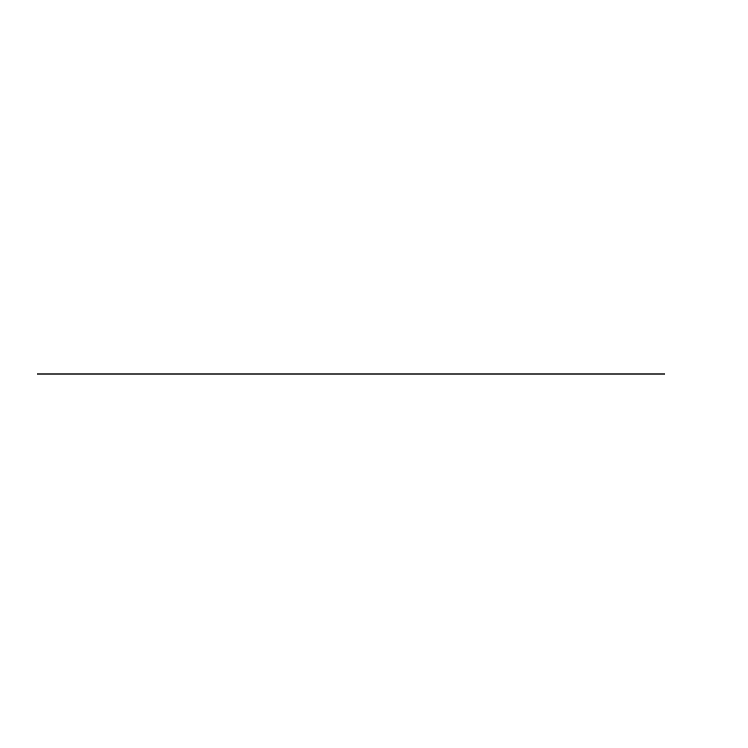 <?xml version="1.0" encoding="UTF-8"?>
<svg xmlns="http://www.w3.org/2000/svg" width="748" height="748" viewBox="0 0 748 748"><rect width="100%" height="100%" fill="white"/><g stroke="black" fill="none" stroke-linecap="round" stroke-linejoin="round"><path stroke-width="1.12" d="M664.748 374L37.4 374L664.748 374"/></g></svg>
